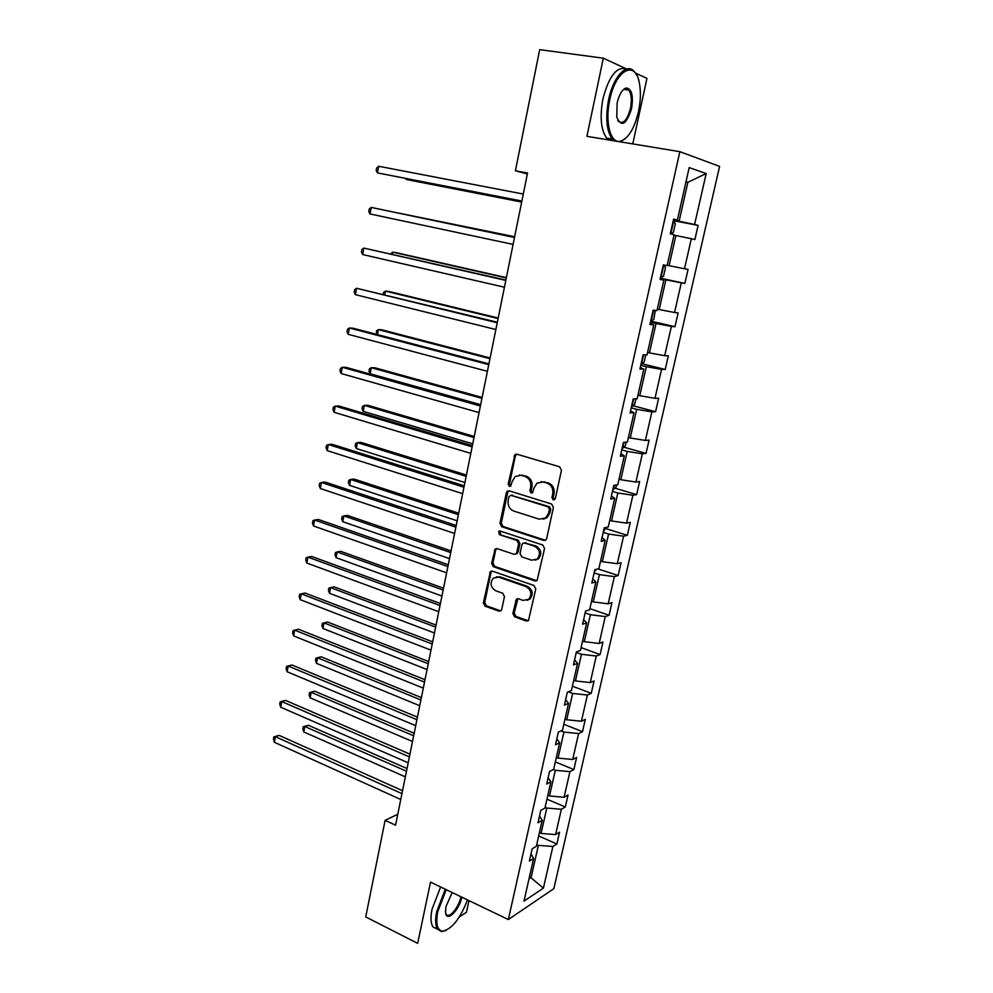 <?xml version="1.0" encoding="UTF-8"?>
<svg xmlns="http://www.w3.org/2000/svg" width="993" height="993" viewBox="0 0 993 993"><rect width="100%" height="100%" fill="white"/><g stroke="black" fill="none" stroke-linecap="round" stroke-linejoin="round"><path stroke-width="1.49" d="M553.25 499.926L555.323 498.585L561.467 470.21L559.63 466.809L516.894 454.186L515.007 454.521L508.18 484.05L509.409 486.384L510.75 486.148L512.177 481.444L515.268 476.404L521.399 475.312L524.912 476.379C529.368 478.278 531.28 481.853 530.659 487.116L529.877 490.741L531.143 493.099L532.533 492.838L533.961 488.134L536.99 483.157L543.357 481.965L546.932 483.057C551.463 484.969 553.399 488.593 552.753 493.893L551.971 497.555L553.25 499.926M541.048 481.667L548.223 482.883C552.753 484.795 554.69 488.407 554.044 493.707L553.25 497.356L554.566 499.74M512.86 613.438L514.622 616.814L526.327 621.035L528.475 620.625L535.786 588.899L533.998 585.498L492.416 571.161L490.43 571.509L483.355 602.85L485.08 606.189L498.908 611.167L500.969 610.794L501.726 609.441L504.456 596.594L502.706 593.231L495.805 590.798C490.505 587.347 489.673 583.114 493.322 578.112L498.672 577.156L526.017 586.627C531.367 590.003 532.273 594.236 528.735 599.325L523.063 600.405L518.483 598.791L516.385 599.176L512.86 613.438L514.175 613.053L515.938 616.417L528.301 620.762M626.707 69.013L603.322 58.19L586.925 136.339L679.857 151.681L508.342 919.543L430.515 882.119L417.668 943.35L365.734 916.936L385.11 820.33L395.562 825.171L527.544 173.018L515.404 170.784L527.345 173.986M603.322 58.19L539.696 49.65L515.404 170.784M543.73 540.428L545.827 540.018L546.671 538.566L553.411 507.411L551.599 504.022L509.223 490.852L507.299 491.187L506.356 492.739L499.963 523.398L501.713 526.724L543.73 540.428L545.492 540.254M544.549 548.409L537.101 580.57L534.979 580.967L493.347 566.693L491.609 563.366L495.172 548.98L497.133 548.632L513.915 554.255L515.938 553.883L516.782 552.456L518.619 543.767L516.856 540.403L499.318 534.631L498.709 531.267L500.075 531.019L542.737 545.008L544.549 548.409M459.387 916.812L466.437 912.331L468.981 900.614M632.764 143.911L646.952 78.385L635.433 73.06M531.007 853.906L533.613 858.448L529.393 861.068L532.136 848.841L536.344 846.284L542.19 820.355L537.995 822.787L540.775 810.412L544.958 808.054L550.867 781.814L546.696 784.036L549.514 771.524L553.672 769.352L559.655 742.789L555.509 744.812L558.351 732.139L562.497 730.19L568.555 703.305L564.434 705.117L567.313 692.282L571.422 690.545L577.554 663.324L573.457 664.925L576.374 651.929L580.458 650.403L586.664 622.847L582.593 624.225L585.547 611.08L589.619 609.776L595.899 581.873L591.853 583.028L594.844 569.709L598.878 568.629L605.246 540.378L601.224 541.297L604.253 527.817L608.262 526.973L614.704 498.362L610.72 499.045L613.786 485.391L617.758 484.783L624.287 455.812L620.327 456.246L623.443 442.419L627.377 442.059L633.993 412.728L630.071 412.902L633.211 398.901L637.134 398.789L643.824 369.073L639.926 368.999L643.116 354.811L647.002 354.973L653.779 324.86L649.918 324.525L653.146 310.151L656.994 310.573L663.87 280.076L660.047 279.467L663.312 264.908L667.122 265.603L674.086 234.708L670.3 233.814L673.614 219.056L677.387 220.036L689.192 167.606L706.197 173.539L694.591 224.48L698.116 225.386L694.877 239.561L691.339 238.73L684.5 268.768L688.062 269.413L684.86 283.415L681.297 282.844L674.532 312.497L678.132 312.894L674.979 326.709L671.367 326.399L664.702 355.68L668.326 355.829L665.211 369.47L661.574 369.408L654.983 398.33L658.644 398.23L655.566 411.71L651.892 411.884L645.388 440.445L649.087 440.11L646.046 453.416L642.334 453.826L635.917 482.039L639.641 481.468L636.637 494.626L632.901 495.259L626.546 523.125L630.307 522.343L627.34 535.326L623.579 536.195L617.298 563.714L621.084 562.708L618.155 575.543L614.369 576.623L608.163 603.818L611.973 602.59L609.081 615.275L605.258 616.566L599.139 643.439L602.974 641.999L600.12 654.536L596.272 656.025L590.227 682.576L594.087 680.937L591.257 693.325L587.384 695.026L581.414 721.253L585.299 719.416L582.506 731.655L578.609 733.554L572.7 759.484L576.623 757.448L573.855 769.55L569.932 771.635L564.098 797.255L568.033 795.033L565.302 806.986L561.368 809.27L555.596 834.592L559.556 832.184L556.85 844L552.89 846.458L543.394 888.139L524.006 901.11L533.613 858.448M679.857 151.681L719.602 166.365L553.833 888.661L508.342 919.543M545.12 807.334L546.795 808.041L541.061 833.45L539.41 832.717M541.061 833.45L555.596 834.592M546.795 808.041L561.368 809.27M539.509 816.035L542.19 820.355M553.399 769.501L555.298 770.295L549.501 795.989L547.838 795.281M549.501 795.989L564.098 797.255M555.298 770.295L569.932 771.635M548.124 777.718L550.867 781.814M560.958 730.91L563.912 732.089L558.054 758.093L556.365 757.411M558.054 758.093L572.7 759.484M563.912 732.089L578.609 733.554M556.837 738.929L559.655 742.789M568.406 691.823L572.638 693.424L566.705 719.751L564.992 719.081M566.705 719.751L581.414 721.253M572.638 693.424L587.384 695.026M565.65 699.668L568.555 703.305M576.263 652.413L581.451 654.3L575.456 680.937L573.731 680.292M575.456 680.937L590.227 682.576M581.451 654.3L596.272 656.025M574.575 659.923L577.554 663.324M585.15 612.88L590.388 614.704L584.306 641.664L582.568 641.044M584.306 641.664L599.139 643.439M590.388 614.704L605.258 616.566M583.611 619.694L586.664 622.847M594.137 572.874L599.424 574.624L593.268 601.919L591.518 601.311M593.268 601.919L608.163 603.818M599.424 574.624L614.369 576.623M592.759 578.969L595.899 581.873M603.235 532.372L608.572 534.06L602.341 561.678L600.579 561.095M602.341 561.678L617.298 563.714M608.572 534.06L623.579 536.195M602.031 537.734L605.246 540.378M612.445 491.374L617.832 492.987L611.527 520.953L609.739 520.394M611.527 520.953L626.546 523.125M617.832 492.987L632.901 495.259M611.403 495.979L614.704 498.362M621.767 449.879L627.204 451.405L620.824 479.718L619.024 479.185M620.824 479.718L635.917 482.039M627.204 451.405L642.334 453.826M620.898 453.702L624.287 455.812M631.2 407.85L636.699 409.315L630.245 437.975L628.42 437.466M630.245 437.975L645.388 440.445M636.699 409.315L651.892 411.884M630.518 410.891L633.993 412.728M640.758 365.3L646.319 366.678L639.765 395.711L637.928 395.226M639.765 395.711L654.983 398.33M646.319 366.678L661.574 369.408M640.262 367.522L643.824 369.073M650.44 322.216L656.05 323.519L649.422 352.912L647.56 352.453M649.422 352.912L664.702 355.68M656.05 323.519L671.367 326.399M650.13 323.606L653.779 324.86M660.246 278.586L665.906 279.803L659.191 309.568L657.316 309.146M659.191 309.568L674.532 312.497M665.906 279.803L681.297 282.844M660.122 279.12L663.87 280.076M673.986 235.155L675.885 235.527L669.096 265.677L667.197 265.28M669.096 265.677L684.5 268.768M675.885 235.527L691.339 238.73M685.964 181.942L687.888 182.29L679.113 221.216L673.378 220.123M679.113 221.216L694.591 224.48M706.197 173.539L687.888 182.29L686.026 181.682M397.771 814.26L385.11 820.33M529.058 878.656L531.168 877.303L538.38 845.353L536.729 844.621M529.53 876.546L543.394 888.139M673.515 219.478L677.387 220.036M538.38 845.353L552.89 846.458M673.937 220.769L698.116 225.386M660.966 278.301L684.86 283.415M651.594 321.322L674.979 326.709M642.31 363.81L665.211 369.47M633.1 405.777L655.566 411.71M623.989 447.235L646.046 453.416M614.965 488.184L636.637 494.626M606.028 528.648L627.34 535.326M597.96 568.877L618.155 575.543M589.879 608.622L609.081 615.275M581.091 647.635L600.12 654.536M572.402 686.188L591.257 693.325M563.825 724.282L582.506 731.655M555.348 761.941L573.855 769.55M546.957 799.166L565.302 806.986M538.678 835.957L556.85 844M519.265 475.014L526.24 476.218C530.684 478.105 532.596 481.679 531.963 486.942L531.193 490.554L532.447 492.9M516.77 454.161L515.342 456.01L509.508 483.876L510.687 486.185M508.987 490.79L507.696 492.553L501.304 523.15L503.054 526.476L545.02 540.155M549.439 509.285L548.161 506.914L510.998 495.308L508.999 496.624L508.205 500.41C507.584 505.598 509.471 509.161 513.865 511.097L539.187 519.153L545.778 517.887L548.608 513.12L549.439 509.285L550.73 509.061L549.452 506.691L548.161 506.914M511.072 495.296L549.452 506.691M543.221 519.227L547.069 517.663L549.899 512.897L548.608 513.12M550.73 509.061L549.899 512.897M496.736 548.546L495.656 550.147L492.962 563.056L494.7 566.382L536.853 580.744M515.69 554.069L518.11 552.158L519.947 543.494L518.172 540.142L499.318 534.631M498.709 531.267L500.05 531.019L500.671 534.383M531.578 560.176L537.176 559.109C540.9 553.933 540.031 549.638 534.569 546.249L524.776 543.022L522.74 543.394L521.884 544.847L520.034 553.535L521.809 556.912L531.578 560.176M535.388 560.151L538.467 558.811C542.19 553.635 541.334 549.352 535.872 545.964L534.569 546.249M524.341 542.923L535.872 545.964M517.887 598.667L514.175 613.053M527.171 600.306L530.039 598.965C533.576 593.876 532.67 589.656 527.333 586.28L526.017 586.627M496.215 576.871L500.013 576.834L527.333 586.28M491.969 571.062L490.964 572.613L484.721 602.49L486.446 605.817L500.82 610.906M671.268 234.038L673.403 232.288L675.302 223.81L673.328 220.309M406.336 178.641L406.199 179.373L409.662 180.155L521.673 202.038M671.454 228.651L672.013 226.181M405.69 178.504L406.199 179.373L521.697 201.927M521.871 201.045L377.464 172.894L378.656 166.265L523.286 194.045M521.846 201.157L377.464 172.894L376.173 170.622L376.657 167.978L378.656 166.265M638.487 111.601C640.708 100.938 640.981 91.319 639.306 82.767C635.247 59.456 615.573 69.957 609.752 99.908C604.811 122.027 610.41 143.364 619.967 141.354C628.035 139.02 634.217 129.102 638.487 111.601M614.133 140.832L612.234 139.057C606.524 130.915 605.32 117.77 608.61 99.648C613.202 76.523 627.017 62.038 634.465 71.757L636.488 74.872M631.536 108.771C626.248 124.857 621.32 127.613 616.752 117.037L617.162 102.924C619.297 94.161 622.363 89.159 626.36 87.943C631.821 88.898 633.546 95.849 631.536 108.771M617.795 120.389L618.44 121.307C623.145 124.584 627.142 120.327 630.431 108.522C632.007 100.132 631.449 93.975 628.755 90.078L625.503 88.725L622.946 90.065M608.597 139.914L606.686 138.151C600.926 130.009 599.685 116.889 602.95 98.803C609.032 75.84 616.914 65.923 626.62 69.038M625.18 88.327L625.751 89.643M625.565 138.486L620.253 141.838M446.242 889.678L437.789 911.574C435.555 923.627 437.106 930.156 442.431 931.161C451.641 929.46 459.995 919.034 467.48 899.894M446.068 930.429L441.513 931.583L437.64 929.262C435.368 925.737 435.058 919.816 436.734 911.512L445.311 889.231M461.857 897.188C459.064 910.767 446.167 922.956 445.522 912.331L445.994 906.535L452.175 892.533M445.311 911.487L446.18 914.255C449.072 919.183 458.84 907.465 460.926 896.741M432.998 926.953L437.64 929.262L432.998 926.953C430.701 923.416 430.391 917.495 432.054 909.203L440.619 886.972M664.131 265.057L665.434 267.7L663.547 276.079L660.271 278.437M514.647 236.744L399.906 213.346M661.574 272.653L662.12 270.22M514.635 236.818L399.422 213.247M655.318 310.387L653.816 319.324L650.527 321.831M506.368 277.63L396.195 252.669L392.707 252.172L392.322 254.233M651.805 316.109L652.351 313.701M506.318 277.928L392.707 252.172L390.696 253.873M514.511 237.401L371.208 207.413L514.498 237.488M370.029 213.954L368.763 211.621L369.235 209.002L371.208 207.413L370.029 213.954L513.096 244.402M505.884 280.076L363.848 248.076L505.809 280.398M362.681 254.543L361.44 252.135L361.911 249.553L363.848 248.076L362.681 254.543L504.432 287.225M645.798 354.923L644.196 362.035L640.907 364.667M498.201 318.033L388.983 291.458L385.495 291.123L384.837 294.648M642.173 359.032L642.707 356.648M498.089 318.542L385.495 291.123L383.571 292.438L383.224 294.263M497.344 322.228L356.574 288.268L497.232 322.775M355.42 294.673L354.203 292.19L354.662 289.633L356.574 288.268L355.42 294.673L495.867 329.515M635.917 398.826L634.713 404.213L631.399 406.981M490.108 357.976L381.858 329.825L378.358 329.626L377.439 334.604M632.653 401.408L633.174 399.062M489.971 358.684L378.358 329.626L376.459 330.843L376.533 334.368M488.916 363.872L353.098 328.211L349.387 328L488.767 364.642M348.233 334.331L347.041 331.786L347.5 329.266L349.387 328L348.233 334.331L487.414 371.308M626.161 442.17L625.329 445.882L622.015 448.774M482.126 397.448L374.808 367.758L371.308 367.708L370.178 373.765L480.662 404.672M623.244 443.275L623.691 442.394M481.94 398.367L371.308 367.708L369.433 368.825L368.986 371.245L370.178 373.765M480.6 405.007L345.998 367.336L342.275 367.286L480.389 406M341.145 373.529L339.966 370.923L340.413 368.428L342.275 367.286L341.145 373.529L479.06 412.579M616.541 484.969L616.07 487.042L612.731 490.058M474.232 436.473L367.844 405.281L364.332 405.367L363.215 411.363L472.742 443.821M473.996 437.578L364.332 405.367L362.482 406.385L362.035 408.781L363.215 411.363M472.37 445.658L338.973 406.013L335.249 406.112L472.122 446.862M334.12 412.294L332.965 409.625L333.412 407.155L335.249 406.112L334.12 412.294L470.806 453.367M607.021 527.233L603.57 530.845M466.425 475.051L360.943 442.381L357.43 442.617L356.326 448.551L464.91 482.524M466.151 476.355L357.43 442.617L355.606 443.536L355.171 445.894L356.326 448.551M464.24 485.825L332.034 444.268L328.298 444.504L463.954 487.24M327.194 450.623L326.052 447.893L326.498 445.447L328.298 444.504L327.194 450.623L462.651 493.658M596.644 569.225L594.522 571.124M458.704 513.195L354.129 479.085L350.603 479.458L349.511 485.316L457.165 520.791M458.394 514.684L350.603 479.458L348.804 480.277L348.369 482.623L349.511 485.316M456.209 525.52L325.17 482.077L321.422 482.461L455.874 527.134M320.329 488.506L319.212 485.726L319.647 483.306L321.422 482.461L320.329 488.506L454.595 533.477M451.07 550.916L347.376 515.404L343.851 515.901L342.771 521.697L449.506 558.612M450.735 552.58L343.851 515.901L342.076 516.633L341.654 518.942L342.771 521.697M443.523 588.204L340.711 551.326L337.173 551.947L336.106 557.681L441.935 596.011M443.151 590.041L337.173 551.947L335.423 552.58L335.001 554.876L336.106 557.681M436.064 625.069L334.107 586.851L330.557 587.608L329.502 593.293L434.45 632.988M435.654 627.092L330.557 587.608L328.844 588.154L328.422 590.425L329.502 593.293M428.678 661.537L327.566 622.015L324.028 622.884L322.986 628.507L427.052 669.555M428.231 663.721L324.028 622.884L322.34 623.356L321.918 625.59L322.986 628.507M421.38 697.595L321.111 656.795L317.561 657.8L316.531 663.361L419.741 705.725M420.908 699.953L317.561 657.8L315.886 658.173L321.111 656.795M316.531 663.361L315.476 660.395L315.886 658.173M414.168 733.268L314.707 691.215L311.157 692.332L310.139 697.843L412.492 741.486M413.647 735.788L311.157 692.332L309.518 692.63L314.707 691.215M310.139 697.843L309.108 694.827L309.518 692.63M448.265 564.744L318.381 519.476L314.632 520.009L447.905 566.556M313.54 525.98L312.447 523.137L312.882 520.742L314.632 520.009L313.54 525.98L446.627 572.824M440.42 603.508L311.665 556.465L307.904 557.123L440.023 605.507M306.837 563.031L305.757 560.126L306.192 557.768L307.904 557.123L306.837 563.031L438.757 611.713M432.663 641.826L305.025 593.032L301.264 593.839L432.228 644.01M300.209 599.685L299.154 596.719L299.576 594.385L301.264 593.839L300.209 599.685L430.987 650.142M425.004 679.696L298.459 629.214L294.685 630.145L424.52 682.067M293.643 635.917L292.612 632.901L293.022 630.605L294.685 630.145L293.643 635.917L423.291 688.124M417.432 717.132L291.954 664.987L288.193 666.055L416.911 719.689M287.151 671.764L286.133 668.699L286.543 666.415L288.193 666.055L287.151 671.764L415.695 725.672M286.543 666.415L291.954 664.987M409.935 754.146L285.525 700.388L281.764 701.567L409.389 756.877M280.734 707.227L279.741 704.111L280.138 701.852L281.764 701.567L280.734 707.227L408.185 762.798M280.138 701.852L285.525 700.388M407.018 768.545L308.389 725.275L304.826 726.516L303.821 731.953L405.343 776.861M406.485 771.226L304.826 726.516L303.213 726.727L308.389 725.275M303.821 731.953L302.803 728.899L303.213 726.727M402.537 790.738L279.17 735.391L275.396 736.707L401.942 793.63M274.391 742.305L273.398 739.127L273.807 736.893L275.396 736.707L274.391 742.305L400.762 799.489M273.807 736.893L279.17 735.391M554.044 493.707L552.753 493.893M548.223 482.883L546.932 483.057M544.648 481.791L543.357 481.965M531.193 490.554L529.877 490.741M531.963 486.942L530.659 487.116M526.24 476.218L524.912 476.379M522.728 475.151L521.399 475.312M509.508 483.876L508.18 484.05M515.342 456.01L514.002 456.135M553.25 497.356L551.971 497.555M503.054 526.476L501.713 526.724M501.304 523.15L499.963 523.398M507.696 492.553L506.356 492.739M512.338 495.11L510.998 495.308M536.27 580.632L534.979 580.967M494.7 566.382L493.347 566.693M492.962 563.056L491.609 563.366M495.656 550.147L494.315 550.432M518.11 552.158L516.782 552.456M519.947 543.494L518.619 543.767M518.172 540.142L516.856 540.403M526.091 542.749L524.776 543.022M516.931 600.169L515.615 600.529M500.013 576.834L498.672 577.156M500.249 610.782L498.908 611.167M486.446 605.817L485.08 606.189M484.721 602.49L483.355 602.85M490.964 572.613L489.611 572.924M527.631 620.625L526.327 621.035M515.938 616.417L514.622 616.814M670.796 233.938L673.813 220.496M660.792 278.45L663.808 264.994M651.048 321.819L653.655 310.201M641.428 364.63L643.625 354.836M631.92 406.919L633.733 398.888M622.537 448.687L623.952 442.369M613.264 489.946L614.307 485.304M604.104 530.696L604.774 527.705M595.055 570.963L595.378 569.56M516.348 454.397L515.007 454.521M508.639 491.001L507.299 491.187M547.069 517.663L545.778 517.887M496.512 548.695L495.172 548.98M517.266 553.597L515.938 553.883M538.467 558.811L537.176 559.109M517.713 598.804L516.385 599.176M530.039 598.965L528.735 599.325M491.783 571.198L490.43 571.509M606.686 138.151L612.234 139.057M628.755 90.078L623.865 89.37M625.503 88.725L626.36 87.943M442.431 931.161L441.513 931.583"/></g></svg>
